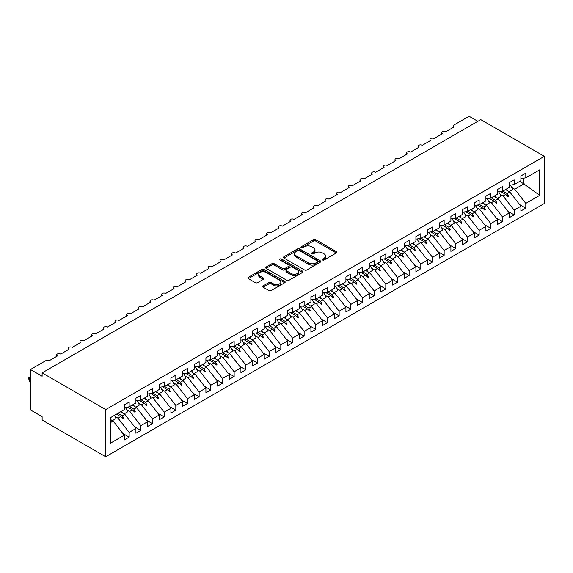 <?xml version="1.0" encoding="UTF-8"?>
<svg xmlns="http://www.w3.org/2000/svg" width="573" height="573" viewBox="0 0 573 573"><rect width="100%" height="100%" fill="white"/><g stroke="black" fill="none" stroke-linecap="round" stroke-linejoin="round"><path stroke-width="0.86" d="M322.549 259.984A1.132 0.652 0 0 0 324.153 259.984L336.322 252.958A1.619 0.938 0 0 0 336.795 252.299A1.619 0.938 0 0 0 336.322 251.633L315.709 239.736A1.619 0.938 0 0 0 313.417 239.736L301.255 246.762A1.132 0.652 0 0 0 300.918 247.221A1.132 0.652 0 0 0 301.255 247.686A1.132 0.652 0 0 0 302.859 247.686L304.428 246.777A5.186 2.994 0 0 1 311.762 246.777L313.474 247.765A5.186 2.994 0 0 1 314.992 249.885A5.186 2.994 0 0 1 313.474 251.998L311.905 252.908A1.132 0.652 0 0 0 311.569 253.373A1.132 0.652 0 0 0 311.905 253.832A1.132 0.652 0 0 0 313.503 253.832L315.078 252.922A5.186 2.994 0 0 1 322.406 252.922L324.125 253.918A5.186 2.994 0 0 1 325.643 256.031A5.186 2.994 0 0 1 324.125 258.144L322.549 259.053A1.132 0.652 0 0 0 322.219 259.519A1.132 0.652 0 0 0 322.549 259.984L322.549 259.053M263.15 285.884A1.619 0.938 0 0 0 262.678 286.543A1.619 0.938 0 0 0 263.15 287.202L268.93 290.54A1.619 0.938 0 0 0 271.222 290.54L284.731 282.74A1.619 0.938 0 0 0 285.211 282.081A1.619 0.938 0 0 0 284.731 281.422L264.124 269.518A1.619 0.938 0 0 0 261.832 269.518L248.317 277.318A1.619 0.938 0 0 0 247.844 277.984A1.619 0.938 0 0 0 248.317 278.643L255.307 282.675A1.619 0.938 0 0 0 257.592 282.675L263.379 279.338A1.619 0.938 0 0 0 263.852 278.679A1.619 0.938 0 0 0 263.379 278.012L259.913 276.014A4.333 2.5 0 0 1 258.645 274.245A4.333 2.5 0 0 1 261.317 271.931A4.333 2.5 0 0 1 266.044 272.476L279.61 280.312A4.333 2.5 0 0 1 280.877 282.081A4.333 2.5 0 0 1 278.206 284.387A4.333 2.5 0 0 1 273.486 283.85L271.222 282.539A1.619 0.938 0 0 0 268.93 282.539L263.15 285.884L263.15 287.202M544.35 156.336L105.704 409.588L105.704 456.738L544.35 203.487L544.35 156.336L480.768 119.628L42.123 372.88L42.123 376.246L30.455 369.513L45.503 360.825A2.478 1.425 180 0 1 49.006 360.825L57.407 355.976A2.478 1.425 0 0 1 56.684 354.966A2.478 1.425 0 0 1 57.293 354.021A2.478 1.425 180 0 1 60.674 354.093L69.075 349.236A2.478 1.425 0 0 1 68.345 348.226A2.478 1.425 0 0 1 68.961 347.288A2.478 1.425 180 0 1 72.341 347.353L80.736 342.504A2.478 1.425 0 0 1 80.012 341.494A2.478 1.425 0 0 1 80.628 340.555A2.478 1.425 180 0 1 84.002 340.62L92.403 335.771A2.478 1.425 0 0 1 91.68 334.761A2.478 1.425 0 0 1 92.289 333.815A2.478 1.425 180 0 1 95.67 333.88L104.071 329.031A2.478 1.425 0 0 1 103.348 328.021A2.478 1.425 0 0 1 103.957 327.083A2.478 1.425 180 0 1 107.337 327.147L115.739 322.298A2.478 1.425 0 0 1 115.015 321.288A2.478 1.425 0 0 1 115.624 320.35A2.478 1.425 180 0 1 119.005 320.414L127.407 315.565A2.478 1.425 0 0 1 126.676 314.556A2.478 1.425 0 0 1 127.292 313.61A2.478 1.425 180 0 1 130.673 313.675L139.067 308.826A2.478 1.425 0 0 1 138.344 307.816A2.478 1.425 0 0 1 138.96 306.877A2.478 1.425 180 0 1 142.333 306.942L150.735 302.093A2.478 1.425 0 0 1 150.011 301.083A2.478 1.425 0 0 1 150.62 300.145A2.478 1.425 180 0 1 154.001 300.209L162.403 295.36A2.478 1.425 0 0 1 161.679 294.343A2.478 1.425 0 0 1 162.288 293.405A2.478 1.425 180 0 1 165.669 293.469L174.07 288.62A2.478 1.425 0 0 1 173.34 287.61A2.478 1.425 0 0 1 173.956 286.672A2.478 1.425 180 0 1 177.336 286.736L185.731 281.887A2.478 1.425 0 0 1 185.007 280.877A2.478 1.425 0 0 1 185.623 279.932A2.478 1.425 180 0 1 188.997 280.004L197.399 275.147A2.478 1.425 0 0 1 196.675 274.138A2.478 1.425 0 0 1 197.284 273.199A2.478 1.425 180 0 1 200.665 273.264L209.066 268.415A2.478 1.425 0 0 1 208.343 267.405A2.478 1.425 0 0 1 208.952 266.466A2.478 1.425 180 0 1 212.332 266.531L220.734 261.682A2.478 1.425 0 0 1 220.011 260.672A2.478 1.425 0 0 1 220.619 259.727A2.478 1.425 180 0 1 224 259.791L232.402 254.942A2.478 1.425 0 0 1 231.671 253.932A2.478 1.425 0 0 1 232.287 252.994A2.478 1.425 180 0 1 235.668 253.058L244.062 248.209A2.478 1.425 0 0 1 243.339 247.199A2.478 1.425 0 0 1 243.955 246.261A2.478 1.425 180 0 1 247.328 246.326L255.73 241.477A2.478 1.425 0 0 1 255.006 240.467A2.478 1.425 0 0 1 255.615 239.521A2.478 1.425 180 0 1 258.996 239.586L267.398 234.737A2.478 1.425 0 0 1 266.674 233.727A2.478 1.425 0 0 1 267.283 232.788A2.478 1.425 180 0 1 270.664 232.853L279.065 228.004A2.478 1.425 0 0 1 278.335 226.994A2.478 1.425 0 0 1 278.951 226.049A2.478 1.425 180 0 1 282.331 226.12L290.726 221.271A2.478 1.425 0 0 1 290.002 220.254A2.478 1.425 0 0 1 290.618 219.316A2.478 1.425 180 0 1 293.992 219.38L302.394 214.531A2.478 1.425 0 0 1 301.67 213.521A2.478 1.425 0 0 1 302.279 212.583A2.478 1.425 180 0 1 305.66 212.647L314.061 207.798A2.478 1.425 0 0 1 313.338 206.789A2.478 1.425 0 0 1 313.947 205.843A2.478 1.425 180 0 1 317.327 205.908L325.729 201.059A2.478 1.425 0 0 1 325.006 200.049A2.478 1.425 0 0 1 325.614 199.11A2.478 1.425 180 0 1 328.995 199.175L337.39 194.326A2.478 1.425 0 0 1 336.666 193.316A2.478 1.425 0 0 1 337.282 192.378A2.478 1.425 180 0 1 340.663 192.442L349.057 187.593A2.478 1.425 0 0 1 348.334 186.583A2.478 1.425 0 0 1 348.95 185.638A2.478 1.425 180 0 1 352.323 185.702L360.725 180.853A2.478 1.425 0 0 1 360.002 179.843A2.478 1.425 0 0 1 360.61 178.905A2.478 1.425 180 0 1 363.991 178.969L372.393 174.12A2.478 1.425 0 0 1 371.669 173.11A2.478 1.425 0 0 1 372.278 172.172A2.478 1.425 180 0 1 375.659 172.237L384.06 167.388A2.478 1.425 0 0 1 383.33 166.378A2.478 1.425 0 0 1 383.946 165.432A2.478 1.425 180 0 1 387.327 165.497L395.721 160.648A2.478 1.425 0 0 1 394.998 159.638A2.478 1.425 0 0 1 395.614 158.7A2.478 1.425 180 0 1 398.987 158.764L407.389 153.915A2.478 1.425 0 0 1 406.665 152.905A2.478 1.425 0 0 1 407.274 151.96A2.478 1.425 180 0 1 410.655 152.031L419.056 147.175A2.478 1.425 0 0 1 418.333 146.165A2.478 1.425 0 0 1 418.942 145.227A2.478 1.425 180 0 1 422.322 145.291L430.724 140.442A2.478 1.425 0 0 1 430.001 139.432A2.478 1.425 0 0 1 430.61 138.494A2.478 1.425 180 0 1 433.99 138.559L442.385 133.71A2.478 1.425 0 0 1 441.661 132.7A2.478 1.425 0 0 1 442.277 131.754A2.478 1.425 180 0 1 445.658 131.819L454.052 126.97A2.478 1.425 0 0 1 453.329 125.96A2.478 1.425 0 0 1 454.052 124.95L469.101 116.262L477.853 121.311M105.704 409.588L42.123 372.88M304.542 269.983A1.619 0.938 0 0 0 306.834 269.983L320.35 262.183A1.619 0.938 0 0 0 320.823 261.517A1.619 0.938 0 0 0 320.35 260.858L299.736 248.954A1.619 0.938 0 0 0 297.444 248.954L283.936 256.761A1.619 0.938 0 0 0 283.456 257.42A1.619 0.938 0 0 0 283.936 258.079L304.542 269.983M280.433 260.228A1.132 0.652 0 0 1 281.587 260.386L281.587 259.039L302.544 271.136A1.619 0.938 0 0 1 303.017 271.803A1.619 0.938 0 0 1 302.544 272.462L289.028 280.261A1.619 0.938 0 0 1 286.736 280.261L266.13 268.365L266.13 267.039A1.619 0.938 0 0 0 265.65 267.698A1.619 0.938 0 0 0 266.13 268.365M266.13 267.039L271.91 263.702A1.619 0.938 0 0 1 274.202 263.702L282.561 268.529A1.619 0.938 0 0 0 284.845 268.529L288.685 266.309A1.619 0.938 0 0 0 289.157 265.65A1.619 0.938 0 0 0 288.685 264.991L279.982 259.963A1.132 0.652 0 0 1 279.653 259.505A1.132 0.652 0 0 1 280.347 258.896A1.132 0.652 0 0 1 281.587 259.039M110.324 422.681L113.168 421.04L124.255 435.215L110.324 443.258L110.324 417.731L124.255 409.688L124.255 404.939L129.154 402.11L129.154 406.859L124.255 407.475M122.959 433.56L129.154 437.135L129.154 432.386L135.923 428.482L124.835 414.3L120.552 411.829M115.066 416.471L118.067 418.211L129.154 432.386M129.154 406.859L135.923 402.955L135.923 398.206L140.822 395.377L140.822 400.126L135.923 400.735M134.626 426.828L140.822 430.402L140.822 425.653L147.583 421.749L136.503 407.568L132.213 405.09M126.726 409.738L129.734 411.471L140.822 425.653M140.822 400.126L147.583 396.222L147.583 391.474L152.482 388.644L152.482 393.393L147.583 394.002M146.287 420.088L152.482 423.669L152.482 418.92L159.251 415.01L148.171 400.835L143.88 398.357M138.394 403.005L141.402 404.739L152.482 418.92M152.482 393.393L159.251 389.482L159.251 384.734L164.15 381.905L164.15 386.653L159.251 387.262M157.955 413.355L164.15 416.929L164.15 412.18L170.919 408.277L159.838 394.095L155.548 391.624M150.062 396.265L153.07 398.006L164.15 412.18M164.15 386.653L170.919 382.75L170.919 378.001L175.818 375.172L175.818 379.92L170.919 380.529M169.622 406.615L175.818 410.196L175.818 405.448L182.586 401.537L171.499 387.362L167.216 384.884M161.729 389.533L164.738 391.266L175.818 405.448M175.818 379.92L182.586 376.01L182.586 371.261L187.486 368.439L187.486 373.181L182.586 373.797M181.29 399.882L187.486 403.456L187.486 398.715L194.247 394.804L183.167 380.63L178.876 378.151M173.39 382.8L176.398 384.533L187.486 398.715M187.486 373.181L194.247 369.277L194.247 364.528L199.146 361.699L199.146 366.448L194.247 367.057M192.958 393.15L199.146 396.724L199.146 391.975L205.915 388.071L194.834 373.89L190.544 371.419M185.058 376.06L188.066 377.8L199.146 391.975M199.146 366.448L205.915 362.544L205.915 357.796L210.814 354.966L210.814 359.715L205.915 360.324M204.618 386.41L210.814 389.991L210.814 385.242L217.582 381.332L206.502 367.157L202.212 364.679M196.725 369.327L199.733 371.06L210.814 385.242M210.814 359.715L217.582 355.804L217.582 351.056L222.482 348.226L222.482 352.975L217.582 353.591M216.286 379.677L222.482 383.251L222.482 378.502L229.25 374.599L218.163 360.424L213.879 357.946M208.393 362.587L211.401 364.328L222.482 378.502M222.482 352.975L229.25 349.072L229.25 344.323L234.149 341.494L234.149 346.242L229.25 346.851M227.954 372.944L234.149 376.518L234.149 371.77L240.918 367.866L229.83 353.684L225.547 351.213M220.061 355.854L223.062 357.595L234.149 371.77M234.149 346.242L240.918 342.339L240.918 337.59L245.817 334.761L245.817 339.51L240.918 340.118M239.621 366.204L245.817 369.786L245.817 365.037L252.578 361.126L241.498 346.952L237.208 344.473M231.721 349.122L234.729 350.855L245.817 365.037M245.817 339.51L252.578 335.599L252.578 330.85L257.478 328.021L257.478 332.77L252.578 333.386M251.282 359.472L257.478 363.046L257.478 358.297L264.246 354.393L253.166 340.212L248.875 337.741M243.389 342.382L246.397 344.122L257.478 358.297M257.478 332.77L264.246 328.866L264.246 324.117L269.145 321.288L269.145 326.037L264.246 326.646M262.95 352.739L269.145 356.313L269.145 351.564L275.914 347.661L264.833 333.479L260.543 331.001M255.057 335.649L258.065 337.382L269.145 351.564M269.145 326.037L275.914 322.133L275.914 317.385L280.813 314.556L280.813 319.304L275.914 319.913M274.617 345.999L280.813 349.58L280.813 344.831L287.582 340.921L276.494 326.746L272.211 324.268M266.724 328.916L269.733 330.65L280.813 344.831M280.813 319.304L287.582 315.394L287.582 310.645L292.481 307.816L292.481 312.564L287.582 313.173M286.285 339.266L292.481 342.84L292.481 338.091L299.242 334.188L288.162 320.006L283.871 317.535M278.385 322.176L281.393 323.917L292.481 338.091M292.481 312.564L299.242 308.661L299.242 303.912L304.141 301.083L304.141 305.832L299.242 306.44M297.953 332.526L304.141 336.107L304.141 331.359L310.91 327.448L299.829 313.273L295.539 310.795M290.053 315.444L293.061 317.177L304.141 331.359M304.141 305.832L310.91 301.921L310.91 297.172L315.809 294.343L315.809 299.092L310.91 299.708M309.613 325.793L315.809 329.368L315.809 324.619L322.578 320.715L311.497 306.541L307.207 304.062M301.72 308.711L304.729 310.444L315.809 324.619M315.809 299.092L322.578 295.188L322.578 290.439L327.477 287.61L327.477 292.359L322.578 292.968M321.281 319.061L327.477 322.635L327.477 317.886L334.245 313.983L323.158 299.801L318.875 297.33M313.388 301.971L316.396 303.711L327.477 317.886M327.477 292.359L334.245 288.455L334.245 283.707L339.144 280.877L339.144 285.626L334.245 286.235M332.949 312.321L339.144 315.902L339.144 311.153L345.913 307.243L334.825 293.068L330.542 290.59M325.056 295.238L328.057 296.972L339.144 311.153M339.144 285.626L345.913 281.715L345.913 276.967L350.812 274.138L350.812 278.886L345.913 279.502M344.617 305.588L350.812 309.162L350.812 304.413L357.573 300.51L346.493 286.328L342.203 283.857M336.716 288.498L339.725 290.239L350.812 304.413M350.812 278.886L357.573 274.983L357.573 270.234L362.473 267.405L362.473 272.154L357.573 272.762M356.277 298.855L362.473 302.429L362.473 297.681L369.241 293.777L358.161 279.595L353.87 277.124M348.384 281.766L351.392 283.506L362.473 297.681M362.473 272.154L369.241 268.25L369.241 263.501L374.14 260.672L374.14 265.421L369.241 266.03M367.945 292.115L374.14 295.697L374.14 290.948L380.909 287.037L369.821 272.863L365.538 270.384M360.052 275.033L363.06 276.766L374.14 290.948M374.14 265.421L380.909 261.51L380.909 256.761L385.808 253.932L385.808 258.681L380.909 259.29M379.613 285.383L385.808 288.957L385.808 284.208L392.577 280.304L381.489 266.123L377.206 263.652M371.719 268.293L374.728 270.033L385.808 284.208M385.808 258.681L392.577 254.777L392.577 250.029L397.476 247.199L397.476 251.948L392.577 252.557M391.28 278.65L397.476 282.224L397.476 277.475L404.237 273.572L393.157 259.39L388.866 256.912M383.38 261.56L386.388 263.294L397.476 277.475M397.476 251.948L404.237 248.037L404.237 243.296L409.136 240.467L409.136 245.215L404.237 245.824M402.948 271.91L409.136 275.491L409.136 270.743L415.905 266.832L404.825 252.657L400.534 250.179M395.048 254.827L398.056 256.561L409.136 270.743M409.136 245.215L415.905 241.305L415.905 236.556L420.804 233.727L420.804 238.475L415.905 239.084M414.608 265.177L420.804 268.751L420.804 264.003L427.573 260.099L416.492 245.917L412.202 243.446M406.715 248.088L409.724 249.828L420.804 264.003M420.804 238.475L427.573 234.572L427.573 229.823L432.472 226.994L432.472 231.743L427.573 232.351M426.276 258.437L432.472 262.019L432.472 257.27L439.24 253.359L428.153 239.185L423.87 236.706M418.383 241.355L421.391 243.088L432.472 257.27M432.472 231.743L439.24 227.832L439.24 223.083L444.139 220.254L444.139 225.003L439.24 225.619M437.944 251.705L444.139 255.279L444.139 250.53L450.901 246.626L439.82 232.452L435.537 229.974M430.051 234.622L433.052 236.355L444.139 250.53M444.139 225.003L450.901 221.099L450.901 216.35L455.807 213.521L455.807 218.27L450.901 218.879M449.612 244.972L455.807 248.546L455.807 243.797L462.569 239.894L451.488 225.712L447.198 223.241M441.711 227.882L444.72 229.623L455.807 243.797M455.807 218.27L462.569 214.366L462.569 209.618L467.468 206.789L467.468 211.537L462.569 212.146M461.272 238.232L467.468 241.813L467.468 237.064L474.236 233.154L463.156 218.979L458.866 216.501M453.379 221.149L456.387 222.883L467.468 237.064M467.468 211.537L474.236 207.627L474.236 202.878L479.135 200.049L479.135 204.797L474.236 205.413M472.94 231.499L479.135 235.073L479.135 230.325L485.904 226.421L474.816 212.239L470.533 209.768M465.047 214.409L468.055 216.15L479.135 230.325M479.135 204.797L485.904 200.894L485.904 196.145L490.803 193.316L490.803 198.065L485.904 198.673M484.608 224.766L490.803 228.341L490.803 223.592L497.572 219.688L486.484 205.506L482.201 203.035M476.715 207.677L479.723 209.417L490.803 223.592M490.803 198.065L497.572 194.161L497.572 189.412L502.471 186.583L502.471 191.332L497.572 191.941M496.275 218.026L502.471 221.608L502.471 216.859L509.232 212.948L498.152 198.774L493.862 196.295M488.375 200.944L491.383 202.677L502.471 216.859M502.471 191.332L509.232 187.421L509.232 182.672L514.131 179.843L514.131 184.592L509.232 185.201M507.943 211.294L514.131 214.868L514.131 210.119L520.9 206.216L520.9 210.964L525.799 208.135L525.799 203.386L539.73 195.343L523.35 183.553L523.35 178.16M500.043 194.204L503.051 195.945L514.131 210.119M514.131 184.592L520.9 180.688L520.9 175.94L525.799 173.11L525.799 177.859L520.9 178.468M519.604 204.561L525.799 208.135M511.71 187.471L514.719 189.205L525.799 203.386M30.455 369.513L30.455 409.924L42.123 416.664L42.123 420.03L105.704 456.738M113.168 421.04L110.324 419.393M129.154 437.135L124.255 439.964L124.255 435.215M140.822 430.402L135.923 433.231L135.923 428.482M152.482 423.669L147.583 426.498L147.583 421.749M164.15 416.929L159.251 419.758L159.251 415.01M175.818 410.196L170.919 413.026L170.919 408.277M187.486 403.456L182.586 406.286L182.586 401.537M199.146 396.724L194.247 399.553L194.247 394.804M210.814 389.991L205.915 392.82L205.915 388.071M222.482 383.251L217.582 386.08L217.582 381.332M234.149 376.518L229.25 379.347L229.25 374.599M245.817 369.786L240.918 372.615L240.918 367.866M257.478 363.046L252.578 365.875L252.578 361.126M269.145 356.313L264.246 359.142L264.246 354.393M280.813 349.58L275.914 352.409L275.914 347.661M292.481 342.84L287.582 345.669L287.582 340.921M304.141 336.107L299.242 338.937L299.242 334.188M315.809 329.368L310.91 332.197L310.91 327.448M327.477 322.635L322.578 325.464L322.578 320.715M339.144 315.902L334.245 318.731L334.245 313.983M350.812 309.162L345.913 311.991L345.913 307.243M362.473 302.429L357.573 305.259L357.573 300.51M374.14 295.697L369.241 298.526L369.241 293.777M385.808 288.957L380.909 291.786L380.909 287.037M397.476 282.224L392.577 285.053L392.577 280.304M409.136 275.491L404.237 278.313L404.237 273.572M420.804 268.751L415.905 271.581L415.905 266.832M432.472 262.019L427.573 264.848L427.573 260.099M444.139 255.279L439.24 258.108L439.24 253.359M455.807 248.546L450.901 251.375L450.901 246.626M467.468 241.813L462.569 244.642L462.569 239.894M479.135 235.073L474.236 237.902L474.236 233.154M490.803 228.341L485.904 231.17L485.904 226.421M502.471 221.608L497.572 224.437L497.572 219.688M514.131 214.868L509.232 217.697L509.232 212.948M525.799 177.859L539.73 169.816L539.73 195.343M117.88 413.369L122.171 415.84L124.835 414.3M118.067 418.211L120.738 416.671L123.08 418.877L123.661 418.541L122.171 415.84M116.448 414.193L120.738 416.671M129.548 406.629L133.838 409.108L136.503 407.568M129.734 411.471L132.406 409.939L134.748 412.145L135.328 411.808L133.838 409.108M127.45 407.074L132.406 409.939M141.216 399.897L145.499 402.375L148.171 400.835M141.402 404.739L144.067 403.199L146.416 405.412L146.996 405.075L145.499 402.375M139.11 400.341L144.067 403.199M152.884 393.164L157.167 395.635L159.838 394.095M153.07 398.006L155.734 396.466L158.076 398.672L158.664 398.335L157.167 395.635M150.778 393.601L155.734 396.466M164.544 386.424L168.834 388.902L171.499 387.362M164.738 391.266L167.402 389.726L169.744 391.939L170.331 391.603L168.834 388.902M162.446 386.868L167.402 389.726M176.212 379.691L180.502 382.17L183.167 380.63M176.398 384.533L179.07 382.993L181.412 385.206L181.992 384.87L180.502 382.17M174.113 380.135L179.07 382.993M187.88 372.959L192.163 375.43L194.834 373.89M188.066 377.8L190.73 376.26L193.08 378.466L193.66 378.13L192.163 375.43M185.774 373.395L190.73 376.26M199.547 366.219L203.83 368.697L206.502 367.157M199.733 371.06L202.398 369.521L204.74 371.734L205.327 371.397L203.83 368.697M197.441 366.663L202.398 369.521M211.208 359.486L215.498 361.957L218.163 360.424M211.401 364.328L214.066 362.788L216.408 365.001L216.995 364.657L215.498 361.957M209.109 359.923L214.066 362.788M222.876 352.753L227.166 355.224L229.83 353.684M223.062 357.595L225.733 356.055L228.075 358.261L228.656 357.924L227.166 355.224M220.777 353.19L225.733 356.055M234.543 346.013L238.834 348.491L241.498 346.952M234.729 350.855L237.401 349.315L239.743 351.528L240.323 351.192L238.834 348.491M232.445 346.457L237.401 349.315M246.211 339.28L250.494 341.752L253.166 340.212M246.397 344.122L249.062 342.582L251.411 344.788L251.991 344.452L250.494 341.752M244.105 339.717L249.062 342.582M257.879 332.541L262.162 335.019L264.833 333.479M258.065 337.382L260.729 335.85L263.071 338.056L263.659 337.719L262.162 335.019M255.773 332.985L260.729 335.85M269.539 325.808L273.83 328.286L276.494 326.746M269.733 330.65L272.397 329.11L274.739 331.323L275.327 330.986L273.83 328.286M267.441 326.252L272.397 329.11M281.207 319.075L285.497 321.546L288.162 320.006M281.393 323.917L284.065 322.377L286.407 324.583L286.987 324.246L285.497 321.546M279.108 319.512L284.065 322.377M292.875 312.335L297.158 314.813L299.829 313.273M293.061 317.177L295.725 315.637L298.075 317.85L298.655 317.514L297.158 314.813M290.769 312.779L295.725 315.637M304.542 305.602L308.826 308.081L311.497 306.541M304.729 310.444L307.393 308.904L309.735 311.118L310.322 310.781L308.826 308.081M302.437 306.046L307.393 308.904M316.203 298.87L320.493 301.341L323.158 299.801M316.396 303.711L319.061 302.172L321.403 304.378L321.99 304.041L320.493 301.341M314.104 299.307L319.061 302.172M327.871 292.13L332.161 294.608L334.825 293.068M328.057 296.972L330.728 295.432L333.071 297.645L333.651 297.308L332.161 294.608M325.772 292.574L330.728 295.432M339.538 285.397L343.829 287.868L346.493 286.328M339.725 290.239L342.396 288.699L344.738 290.905L345.318 290.568L343.829 287.868M337.44 285.834L342.396 288.699M351.206 278.657L355.489 281.135L358.161 279.595M351.392 283.506L354.057 281.966L356.406 284.172L356.986 283.836L355.489 281.135M349.1 279.101L354.057 281.966M362.874 271.924L367.157 274.403L369.821 272.863M363.06 276.766L365.724 275.226L368.067 277.439L368.654 277.103L367.157 274.403M360.768 272.368L365.724 275.226M374.534 265.192L378.825 267.663L381.489 266.123M374.728 270.033L377.392 268.493L379.734 270.7L380.322 270.363L378.825 267.663M372.436 265.628L377.392 268.493M386.202 258.452L390.492 260.93L393.157 259.39M386.388 263.294L389.06 261.754L391.402 263.967L391.982 263.63L390.492 260.93M384.103 258.896L389.06 261.754M397.87 251.719L402.153 254.197L404.825 252.657M398.056 256.561L400.72 255.021L403.07 257.234L403.65 256.897L402.153 254.197M395.764 252.163L400.72 255.021M409.537 244.986L413.821 247.457L416.492 245.917M409.724 249.828L412.388 248.288L414.73 250.494L415.318 250.157L413.821 247.457M407.432 245.423L412.388 248.288M421.198 238.246L425.488 240.724L428.153 239.185M421.391 243.088L424.056 241.548L426.398 243.761L426.985 243.425L425.488 240.724M419.099 238.69L424.056 241.548M432.866 231.513L437.156 233.992L439.82 232.452M433.052 236.355L435.724 234.815L438.066 237.029L438.646 236.692L437.156 233.992M430.767 231.95L435.724 234.815M444.533 224.781L448.824 227.252L451.488 225.712M444.72 229.623L447.391 228.083L449.733 230.289L450.314 229.952L448.824 227.252M442.435 225.218L447.391 228.083M456.201 218.041L460.484 220.519L463.156 218.979M456.387 222.883L459.052 221.343L461.401 223.556L461.981 223.219L460.484 220.519M454.095 218.485L459.052 221.343M467.869 211.308L472.152 213.779L474.816 212.239M468.055 216.15L470.72 214.61L473.062 216.816L473.649 216.479L472.152 213.779M465.763 211.745L470.72 214.61M479.529 204.568L483.82 207.046L486.484 205.506M479.723 209.417L482.387 207.877L484.729 210.083L485.317 209.747L483.82 207.046M477.431 205.012L482.387 207.877M491.197 197.835L495.487 200.314L498.152 198.774M491.383 202.677L494.055 201.137L496.397 203.351L496.977 203.014L495.487 200.314M489.098 198.279L494.055 201.137M502.865 191.103L507.148 193.574L509.82 192.034L505.529 189.563M503.051 195.945L505.715 194.405L508.065 196.611L508.645 196.274L507.148 193.574M500.759 191.54L505.715 194.405M509.82 192.034L520.9 206.216M514.719 189.205L524.173 183.754M519.647 181.412L523.35 183.553M506.217 194.877L508.645 196.274M494.556 201.61L496.977 203.014M482.889 208.35L485.317 209.747M471.221 215.083L473.649 216.479M459.553 221.815L461.981 223.219M447.893 228.555L450.314 229.952M436.225 235.288L438.646 236.692M424.557 242.021L426.985 243.425M412.889 248.761L415.318 250.157M401.222 255.494L403.65 256.897M389.561 262.226L391.982 263.63M377.894 268.966L380.322 270.363M366.226 275.699L368.654 277.103M354.558 282.439L356.986 283.836M342.898 289.172L345.318 290.568M331.23 295.904L333.651 297.308M319.562 302.644L321.99 304.041M307.894 309.377L310.322 310.781M296.227 316.11L298.655 317.514M284.566 322.85L286.987 324.246M272.898 329.582L275.327 330.986M261.231 336.315L263.659 337.719M249.563 343.055L251.991 344.452M237.902 349.788L240.323 351.192M226.235 356.528L228.656 357.924M214.567 363.261L216.995 364.657M202.899 369.993L205.327 371.397M191.232 376.733L193.66 378.13M179.571 383.466L181.992 384.87M167.903 390.199L170.331 391.603M156.236 396.939L158.664 398.335M144.568 403.671L146.996 405.075M132.907 410.411L135.328 411.808M121.24 417.144L123.661 418.541M323.007 260.142L324.125 259.497A5.186 2.994 0 0 0 325.643 257.377L325.643 256.031M314.992 249.885L314.992 251.232A5.186 2.994 0 0 1 313.474 253.345L312.357 253.997M336.301 252.972L315.709 241.083A1.619 0.938 0 0 0 313.417 241.083L301.706 247.844M320.35 260.858L320.35 262.183L299.736 250.308A1.619 0.938 0 0 0 297.444 250.308L283.957 258.094M317.485 261.983A1.132 0.652 0 0 0 317.814 261.517A1.132 0.652 0 0 0 317.485 261.059L299.393 250.609A1.132 0.652 0 0 0 297.788 250.609L296.126 251.568A5.186 2.994 0 0 0 294.608 253.681A5.186 2.994 0 0 0 296.126 255.802L308.496 262.943A5.186 2.994 0 0 0 315.823 262.943L317.485 261.983L317.485 263.329A1.132 0.652 0 0 0 317.814 262.864L317.814 261.517M294.608 253.681L294.608 255.035A5.186 2.994 0 0 0 296.126 257.148L296.126 255.802M317.485 263.329L315.823 264.289A5.186 2.994 0 0 1 308.496 264.289L296.126 257.148M266.151 268.372L271.91 265.048L271.91 263.702M289.157 265.65L289.157 266.997A1.619 0.938 0 0 1 288.685 267.663L284.845 269.876A1.619 0.938 0 0 1 282.561 269.876L274.202 265.048A1.619 0.938 0 0 0 271.91 265.048M281.587 260.386L302.523 272.476M291.234 273.536A4.333 2.5 0 0 0 295.954 274.08A4.333 2.5 0 0 0 298.626 271.767A4.333 2.5 0 0 0 297.358 269.998L292.581 267.24A1.619 0.938 0 0 0 290.289 267.24L286.45 269.453A1.619 0.938 0 0 0 285.977 270.112A1.619 0.938 0 0 0 286.45 270.771L291.234 273.536L291.234 274.882A4.333 2.5 0 0 0 295.954 275.427A4.333 2.5 0 0 0 298.626 273.113L298.626 271.767M285.977 270.112L285.977 271.459A1.619 0.938 0 0 0 286.45 272.125L286.45 270.771M291.234 274.882L286.45 272.125M280.877 282.081L280.877 283.427A4.333 2.5 0 0 1 278.206 285.741A4.333 2.5 0 0 1 273.486 285.196L271.222 283.893A1.619 0.938 0 0 0 268.93 283.893L263.172 287.216M258.645 274.245L258.645 275.592A4.333 2.5 0 0 0 259.913 277.361L259.913 276.014M263.379 278.012L263.379 279.338L259.913 277.361M284.709 282.754L264.124 270.864A1.619 0.938 0 0 0 261.832 270.864L248.338 278.657L248.317 277.318M506.661 188.911A13.2 7.621 60 0 1 507.642 190.78M510.292 185.072A13.2 7.621 60 0 1 512.649 189.563L509.096 191.618M494.993 195.644A13.2 7.621 60 0 1 495.982 197.52M498.625 191.812A13.2 7.621 60 0 1 500.988 196.295L497.428 198.351M483.333 202.376A13.2 7.621 60 0 1 484.314 204.253M486.957 198.544A13.2 7.621 60 0 1 489.321 203.035L485.761 205.091M471.665 209.116A13.2 7.621 60 0 1 472.646 210.986M475.289 205.277A13.2 7.621 60 0 1 477.653 209.768L474.093 211.824M459.997 215.849A13.2 7.621 60 0 1 460.979 217.726M463.621 212.017A13.2 7.621 60 0 1 465.985 216.508L462.425 218.557M448.33 222.582A13.2 7.621 60 0 1 449.318 224.458M451.961 218.75A13.2 7.621 60 0 1 454.317 223.241L450.765 225.296M436.662 229.322A13.2 7.621 60 0 1 437.65 231.191M440.293 225.483A13.2 7.621 60 0 1 442.657 229.974L439.097 232.029M425.001 236.055A13.2 7.621 60 0 1 425.983 237.931M428.625 232.223A13.2 7.621 60 0 1 430.989 236.713L427.429 238.762M413.334 242.794A13.2 7.621 60 0 1 414.315 244.664M416.958 238.955A13.2 7.621 60 0 1 419.321 243.446L415.762 245.502M401.666 249.527A13.2 7.621 60 0 1 402.647 251.397M405.297 245.688A13.2 7.621 60 0 1 407.654 250.179L404.101 252.235M389.998 256.26A13.2 7.621 60 0 1 390.987 258.137M393.63 252.428A13.2 7.621 60 0 1 395.993 256.919L392.433 258.975M378.338 263A13.2 7.621 60 0 1 379.319 264.869M381.962 259.161A13.2 7.621 60 0 1 384.325 263.652L380.766 265.707M366.67 269.733A13.2 7.621 60 0 1 367.651 271.609M370.294 265.901A13.2 7.621 60 0 1 372.658 270.384L369.098 272.44M355.002 276.465A13.2 7.621 60 0 1 355.983 278.342M358.626 272.633A13.2 7.621 60 0 1 360.99 277.124L357.43 279.18M343.334 283.205A13.2 7.621 60 0 1 344.323 285.075M346.966 279.366A13.2 7.621 60 0 1 349.322 283.857L345.77 285.913M331.667 289.938A13.2 7.621 60 0 1 332.655 291.815M335.298 286.106A13.2 7.621 60 0 1 337.662 290.597L334.102 292.645M320.006 296.671A13.2 7.621 60 0 1 320.987 298.547M323.63 292.839A13.2 7.621 60 0 1 325.994 297.33L322.434 299.385M308.338 303.411A13.2 7.621 60 0 1 309.32 305.28M311.963 299.572A13.2 7.621 60 0 1 314.326 304.062L310.767 306.118M296.671 310.143A13.2 7.621 60 0 1 297.652 312.02M300.302 306.311A13.2 7.621 60 0 1 302.659 310.802L299.106 312.851M285.003 316.883A13.2 7.621 60 0 1 285.991 318.753M288.634 313.044A13.2 7.621 60 0 1 290.998 317.535L287.438 319.591M273.342 323.616A13.2 7.621 60 0 1 274.324 325.493M276.967 319.777A13.2 7.621 60 0 1 279.33 324.268L275.771 326.324M261.675 330.349A13.2 7.621 60 0 1 262.656 332.225M265.299 326.517A13.2 7.621 60 0 1 267.663 331.008L264.103 333.063M250.007 337.089A13.2 7.621 60 0 1 250.988 338.958M253.631 333.25A13.2 7.621 60 0 1 255.995 337.741L252.435 339.796M238.339 343.821A13.2 7.621 60 0 1 239.328 345.698M241.971 339.99A13.2 7.621 60 0 1 244.327 344.48L240.775 346.529M226.672 350.554A13.2 7.621 60 0 1 227.66 352.431M230.303 346.722A13.2 7.621 60 0 1 232.667 351.213L229.107 353.269M215.011 357.294A13.2 7.621 60 0 1 215.992 359.164M218.635 353.455A13.2 7.621 60 0 1 220.999 357.946L217.439 360.002M203.343 364.027A13.2 7.621 60 0 1 204.325 365.903M206.968 360.195A13.2 7.621 60 0 1 209.331 364.686L205.771 366.734M191.676 370.767A13.2 7.621 60 0 1 192.657 372.636M195.307 366.928A13.2 7.621 60 0 1 197.664 371.419L194.111 373.474M180.008 377.5A13.2 7.621 60 0 1 180.996 379.369M183.639 373.66A13.2 7.621 60 0 1 186.003 378.151L182.443 380.207M168.347 384.232A13.2 7.621 60 0 1 169.329 386.109M171.972 380.4A13.2 7.621 60 0 1 174.335 384.891L170.775 386.947M156.68 390.972A13.2 7.621 60 0 1 157.661 392.842M160.304 387.133A13.2 7.621 60 0 1 162.668 391.624L159.108 393.68M145.012 397.705A13.2 7.621 60 0 1 145.993 399.582M148.636 393.866A13.2 7.621 60 0 1 151 398.357L147.44 400.412M133.344 404.438A13.2 7.621 60 0 1 134.333 406.314M136.976 400.606A13.2 7.621 60 0 1 139.332 405.097L135.78 407.152M121.677 411.178A13.2 7.621 60 0 1 122.665 413.047M125.308 407.339A13.2 7.621 60 0 1 127.672 411.829L124.112 413.885M30.455 377.593L29.287 378.273L30.455 378.946M29.287 381.639L28.65 377.901L29.287 378.273L29.287 381.639L30.455 382.313M28.65 377.901L30.455 377.055M110.324 418.455A13.2 7.621 60 0 1 110.997 419.787M114.45 415.353A13.2 7.621 60 0 1 116.004 418.569L112.444 420.618M324.125 259.497L324.125 258.144M311.905 253.832L311.905 252.908M313.474 253.345L313.474 251.998M301.255 247.686L301.255 246.762M313.417 241.083L313.417 239.736M315.709 241.083L315.709 239.736M336.322 252.958L336.322 251.633M283.936 258.079L283.936 256.761M297.444 250.308L297.444 248.954M299.736 250.308L299.736 248.954M308.496 264.289L308.496 262.943M315.823 264.289L315.823 262.943M274.202 265.048L274.202 263.702M282.561 269.876L282.561 268.529M284.845 269.876L284.845 268.529M288.685 267.663L288.685 266.309M302.544 272.462L302.544 271.136M268.93 283.893L268.93 282.539M271.222 283.893L271.222 282.539M273.486 285.196L273.486 283.85M261.832 270.864L261.832 269.518M264.124 270.864L264.124 269.518M284.731 282.74L284.731 281.422M453.329 127.392L453.329 125.96M441.661 134.125L441.661 132.7M430.001 140.865L430.001 139.432M418.333 147.598L418.333 146.165M406.665 154.33L406.665 152.905M394.998 161.07L394.998 159.638M383.33 167.803L383.33 166.378M371.669 174.536L371.669 173.11M360.002 181.276L360.002 179.843M348.334 188.008L348.334 186.583M336.666 194.741L336.666 193.316M325.006 201.481L325.006 200.049M313.338 208.214L313.338 206.789M301.67 214.954L301.67 213.521M290.002 221.687L290.002 220.254M278.335 228.419L278.335 226.994M266.674 235.159L266.674 233.727M255.006 241.892L255.006 240.467M243.339 248.625L243.339 247.199M231.671 255.365L231.671 253.932M220.011 262.097L220.011 260.672M208.343 268.837L208.343 267.405M196.675 275.57L196.675 274.138M185.007 282.303L185.007 280.877M173.34 289.043L173.34 287.61M161.679 295.775L161.679 294.343M150.011 302.508L150.011 301.083M138.344 309.248L138.344 307.816M126.676 315.981L126.676 314.556M115.015 322.714L115.015 321.288M103.348 329.454L103.348 328.021M91.68 336.186L91.68 334.761M80.012 342.926L80.012 341.494M68.345 349.659L68.345 348.226M56.684 356.392L56.684 354.966"/></g></svg>

